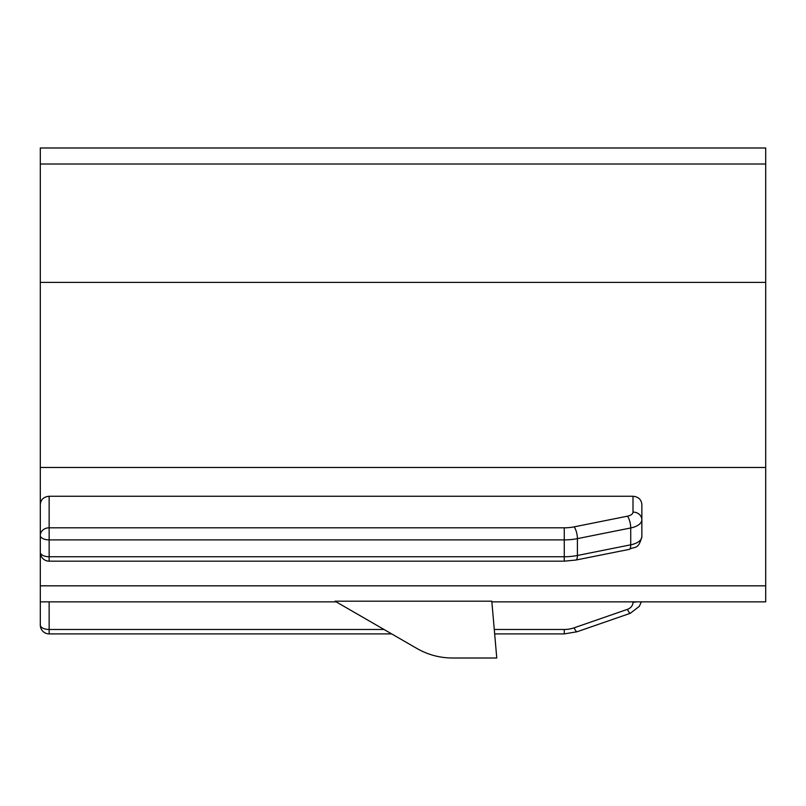 <?xml version="1.0" encoding="UTF-8"?>
<svg xmlns="http://www.w3.org/2000/svg" width="806" height="806" viewBox="0 0 806 806"><rect width="100%" height="100%" fill="white"/><g stroke="black" fill="none" stroke-linecap="round" stroke-linejoin="round"><path stroke-width="1.21" d="M496.768 658.008L491.801 601.195L335.024 601.195L417.004 648.528C427.976 654.774 439.774 657.938 452.398 658.008L496.768 658.008M491.862 601.86L765.7 601.86L765.7 147.992L40.3 147.992L40.3 535.466A8.846 4.423 0 0 0 49.146 539.889L564.271 539.889L564.271 527.809A26.538 13.269 180 0 0 574.124 526.862A8.846 2.841 78.7 0 1 577.408 538.63A35.383 17.692 180 0 1 564.271 539.889L564.271 556.745L49.146 556.745L49.146 561.167L564.271 561.167L564.271 556.745A35.383 17.692 180 0 0 577.408 555.485A8.846 2.841 -101.3 0 1 575.857 560.049L564.271 561.167M336.183 601.86L40.3 601.86L40.3 504.365C40.814 499.488 43.766 496.788 49.146 496.264L49.146 527.809A8.846 7.657 180 0 0 40.3 535.466L40.3 552.322A8.846 4.423 0 0 0 49.146 556.745L49.146 527.809L564.271 527.809M641.848 536.605C638.352 550.286 634.765 546.125 629.184 549.39A8.846 2.841 -101.3 0 0 630.725 544.816A17.692 8.846 0 0 0 641.848 536.605L641.848 504.365C641.334 499.488 638.382 496.788 633.002 496.264L49.146 496.264M641.848 521.24L641.848 504.365M40.3 601.86L40.3 625.053A8.846 8.846 0 0 0 49.146 633.899L49.146 629.476L383.999 629.476M765.7 164.021L40.3 164.021M765.7 282.382L40.3 282.382M765.7 467.47L40.3 467.47M494.662 633.899L564.271 633.899L577.015 631.763A8.846 1.642 70.9 0 1 574.124 627.824L627.441 609.356A8.846 7.657 180 0 0 633.002 602.243A8.846 4.423 0 0 0 636.599 601.86M627.441 609.356A8.846 1.642 70.9 0 0 630.342 613.295L639.349 606.303L641.314 601.86M765.7 585.831L40.3 585.831M574.124 526.862L627.441 516.193A8.846 2.841 78.7 0 1 630.725 527.96L630.725 544.816L577.408 555.485L577.408 538.63L630.725 527.96A17.692 8.846 0 0 0 641.848 519.749A8.846 7.657 -0 0 0 633.002 512.092L633.002 496.264M627.441 516.193A8.846 4.423 0 0 0 633.002 512.092M564.271 633.899L564.271 629.476L494.28 629.476M49.146 601.86L49.146 629.476A8.846 4.423 180 0 1 40.3 625.053M574.124 627.824A26.538 22.981 0 0 1 564.271 629.476M629.184 549.39L575.857 560.049M49.146 633.899L391.666 633.899M577.015 631.763L630.342 613.295M40.3 552.322A8.846 8.846 0 0 0 49.146 561.167"/></g></svg>
